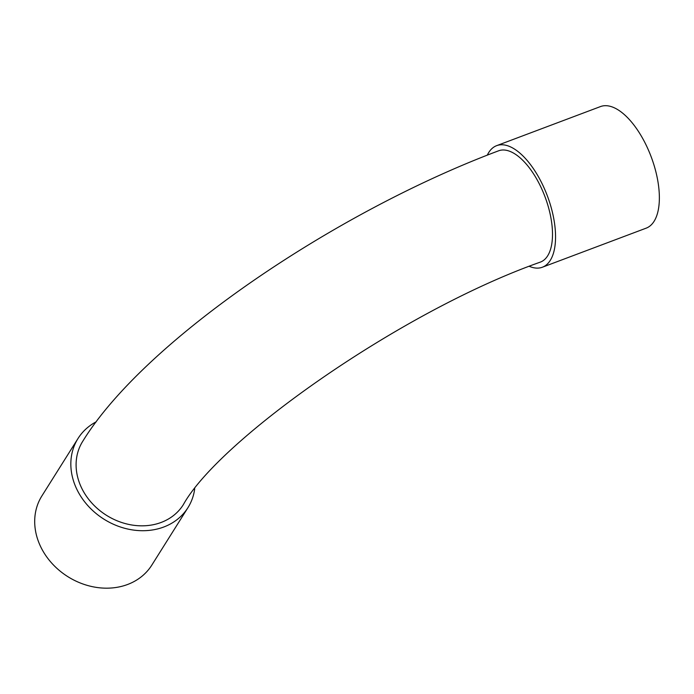 <?xml version="1.0" encoding="UTF-8"?>
<svg xmlns="http://www.w3.org/2000/svg" width="694" height="694" viewBox="0 0 694 694"><rect width="100%" height="100%" fill="white"/><g stroke="black" fill="none" stroke-linecap="round" stroke-linejoin="round"><path stroke-width="1.04" d="M83.558 491.673A59.441 49.881 -147.8 0 1 82.673 441.419C144.552 340.598 335.002 212.086 498.578 150.815A59.441 27.266 69.4 0 1 536.731 179.078A59.441 27.266 69.4 0 1 540.452 262.072C400.256 311.537 218.992 440.126 183.303 504.712A59.441 49.881 -147.8 0 1 133.907 525.306A59.441 49.881 -147.8 0 1 83.558 491.673M96.24 421.796A64.941 54.496 32.2 0 0 78.014 438.495L41.874 495.958A64.941 54.496 32.2 0 0 42.846 550.854A64.941 54.496 32.2 0 0 97.854 587.601A64.941 54.496 32.2 0 0 151.821 565.098L187.961 507.635A64.941 54.496 32.2 0 0 194.71 488.776M78.014 438.495A64.941 54.496 32.2 0 0 78.986 493.391A64.941 54.496 32.2 0 0 133.994 530.138A64.941 54.496 32.2 0 0 187.961 507.635M487.301 155.144A64.941 29.781 69.4 0 1 496.644 145.662L600.449 106.59A64.941 29.781 69.4 0 1 642.132 137.473A64.941 29.781 69.4 0 1 646.201 228.144L542.396 267.216A64.941 29.781 69.4 0 1 529.349 266.349M496.644 145.662A64.941 29.781 69.4 0 1 538.318 176.545A64.941 29.781 69.4 0 1 542.396 267.216"/></g></svg>
